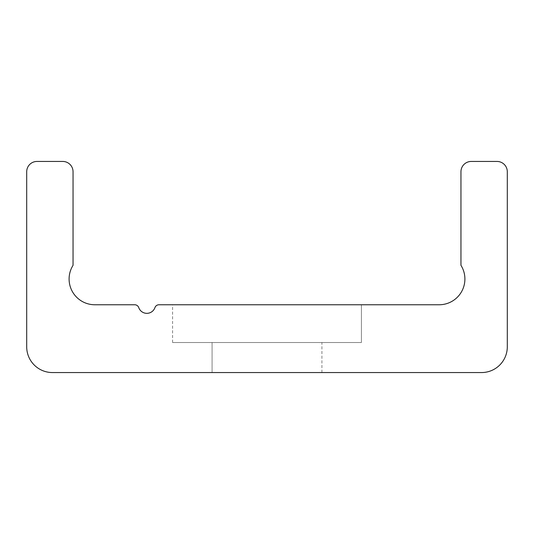 <?xml version="1.0" encoding="UTF-8"?>
<svg xmlns="http://www.w3.org/2000/svg" width="534" height="534" viewBox="0 0 534 534"><rect width="100%" height="100%" fill="white"/><g stroke="black" fill="none" stroke-linecap="round" stroke-linejoin="round"><path stroke-width="0.4" stroke-dasharray="2.67 2" d="M361.405 342.521L172.595 342.521L361.405 342.521L361.405 304.76L172.595 304.76L361.405 304.76L172.595 304.76L361.405 304.76L172.595 304.76L361.405 304.76L172.595 304.76L361.405 304.76L172.595 304.76L361.405 304.76L172.595 304.76L361.405 304.76L172.595 304.76L361.405 304.76L172.595 304.76L361.405 304.76L172.595 304.76L361.405 304.76L172.595 304.76L361.405 304.76L172.595 304.76L361.405 304.76L172.595 304.76L361.405 304.76L172.595 304.76L361.405 304.76L172.595 304.76L361.405 304.76L172.595 304.76L361.405 304.76L172.595 304.76L361.405 304.76L172.595 304.76L361.405 304.76L172.595 304.76L361.405 304.76L172.595 304.76L361.405 304.76L172.595 304.76L361.405 304.76L172.595 304.76L361.405 304.76L172.595 304.76L361.405 304.76L172.595 304.76L361.405 304.76L172.595 304.76L361.405 304.76L172.595 304.76L361.405 304.76L172.595 304.76L361.405 304.76L172.595 304.76L361.405 304.76L172.595 304.76L361.405 304.76L172.595 304.76L361.405 304.76L172.595 304.76L361.405 304.76L172.595 304.76L361.405 304.76L172.595 304.76L361.405 304.76L172.595 304.76L361.405 304.76L172.595 304.76L361.405 304.76L172.595 304.76L361.405 304.76L172.595 304.76L361.405 304.76L172.595 304.76L361.405 304.76L172.595 304.76L361.405 304.76L172.595 304.76L361.405 304.76L361.405 342.521L172.595 342.521L361.405 342.521L172.595 342.521L361.405 342.521L361.405 304.76L361.405 342.521L172.595 342.521L361.405 342.521L172.595 342.521L361.405 342.521L361.405 304.76L361.405 342.521L172.595 342.521L361.405 342.521L172.595 342.521L361.405 342.521L361.405 304.76L361.405 342.521L172.595 342.521L361.405 342.521L172.595 342.521L361.405 342.521L361.405 304.76L361.405 342.521L172.595 342.521L361.405 342.521L172.595 342.521L361.405 342.521L361.405 304.76L361.405 342.521L172.595 342.521L361.405 342.521L172.595 342.521L361.405 342.521L361.405 304.76L361.405 342.521L172.595 342.521L361.405 342.521L172.595 342.521L361.405 342.521L361.405 304.76L361.405 342.521L172.595 342.521L361.405 342.521L172.595 342.521L361.405 342.521L361.405 304.76L361.405 342.521L172.595 342.521L361.405 342.521L172.595 342.521L361.405 342.521L361.405 304.76L361.405 342.521L172.595 342.521L361.405 342.521L172.595 342.521L361.405 342.521L361.405 304.76L361.405 342.521L172.595 342.521L361.405 342.521L172.595 342.521L361.405 342.521L361.405 304.76L361.405 342.521L172.595 342.521L361.405 342.521L172.595 342.521L361.405 342.521L361.405 304.76L361.405 342.521L172.595 342.521L361.405 342.521L172.595 342.521L361.405 342.521L361.405 304.76L361.405 342.521L172.595 342.521L361.405 342.521L172.595 342.521L361.405 342.521L361.405 304.76L361.405 342.521L172.595 342.521L361.405 342.521L172.595 342.521L361.405 342.521L361.405 304.76L361.405 342.521L172.595 342.521L361.405 342.521L172.595 342.521L361.405 342.521L361.405 304.76L361.405 342.521L172.595 342.521L361.405 342.521L172.595 342.521L361.405 342.521L361.405 304.76L361.405 342.521L172.595 342.521L361.405 342.521L172.595 342.521L361.405 342.521L361.405 304.76L361.405 342.521L172.595 342.521L361.405 342.521L172.595 342.521L361.405 342.521L361.405 304.76M212.071 342.521L321.929 342.521L212.071 342.521L321.929 342.521L212.071 342.521L321.929 342.521L212.071 342.521L321.929 342.521L212.071 342.521L321.929 342.521L212.071 342.521L321.929 342.521L212.071 342.521L321.929 342.521L212.071 342.521L321.929 342.521L212.071 342.521L321.929 342.521L212.071 342.521L321.929 342.521L212.071 342.521L321.929 342.521L212.071 342.521L321.929 342.521L212.071 342.521L321.929 342.521L212.071 342.521L321.929 342.521L212.071 342.521L321.929 342.521L212.071 342.521L321.929 342.521L212.071 342.521L321.929 342.521L212.071 342.521L321.929 342.521L212.071 342.521L321.929 342.521L212.071 342.521L321.929 342.521L212.071 342.521L321.929 342.521L212.071 342.521L321.929 342.521L212.071 342.521L321.929 342.521L212.071 342.521L321.929 342.521L212.071 342.521L321.929 342.521L212.071 342.521L321.929 342.521L212.071 342.521L321.929 342.521L212.071 342.521L321.929 342.521L212.071 342.521L321.929 342.521L212.071 342.521L321.929 342.521L212.071 342.521L321.929 342.521L212.071 342.521L321.929 342.521L212.071 342.521L321.929 342.521L212.071 342.521L321.929 342.521L212.071 342.521L321.929 342.521L212.071 342.521L321.929 342.521L212.071 342.521L321.929 342.521L212.071 342.521L321.929 342.521L212.071 342.521L321.929 342.521L212.071 342.521L212.071 372.558L321.929 372.558L212.071 372.558L321.929 372.558L212.071 372.558L212.071 342.521L212.071 372.558L321.929 372.558L212.071 372.558L321.929 372.558L212.071 372.558L212.071 342.521L212.071 372.558L321.929 372.558L212.071 372.558L321.929 372.558L212.071 372.558L212.071 342.521L212.071 372.558L321.929 372.558L212.071 372.558L321.929 372.558L212.071 372.558L212.071 342.521L212.071 372.558L321.929 372.558L212.071 372.558L321.929 372.558L212.071 372.558L212.071 342.521L212.071 372.558L321.929 372.558L212.071 372.558L321.929 372.558L212.071 372.558L212.071 342.521L212.071 372.558L321.929 372.558L212.071 372.558L321.929 372.558L212.071 372.558L212.071 342.521L212.071 372.558L321.929 372.558L212.071 372.558L321.929 372.558L212.071 372.558L212.071 342.521L212.071 372.558L321.929 372.558L212.071 372.558L321.929 372.558L212.071 372.558L212.071 342.521L212.071 372.558L321.929 372.558L212.071 372.558L321.929 372.558L212.071 372.558L212.071 342.521L212.071 372.558L321.929 372.558L212.071 372.558L321.929 372.558L212.071 372.558L212.071 342.521L212.071 372.558L321.929 372.558L212.071 372.558L321.929 372.558L212.071 372.558L212.071 342.521L212.071 372.558L321.929 372.558L212.071 372.558L321.929 372.558L212.071 372.558L212.071 342.521L212.071 372.558L321.929 372.558L212.071 372.558L321.929 372.558L212.071 372.558L212.071 342.521L212.071 372.558L321.929 372.558L212.071 372.558L321.929 372.558L212.071 372.558L212.071 342.521L212.071 372.558L321.929 372.558L212.071 372.558L321.929 372.558L212.071 372.558L212.071 342.521L212.071 372.558L321.929 372.558L212.071 372.558L321.929 372.558L212.071 372.558L212.071 342.521L212.071 372.558L321.929 372.558L212.071 372.558L321.929 372.558L212.071 372.558L212.071 342.521L212.071 372.558L321.929 372.558L212.071 372.558L321.929 372.558L212.071 372.558L212.071 342.521L212.071 372.558L321.929 372.558L212.071 372.558M37 161.442A10.3 10.3 0 0 0 26.7 171.741L26.7 346.813A25.745 25.745 0 0 0 52.445 372.558L481.555 372.558A25.745 25.745 0 0 0 507.3 346.813L507.3 171.741A10.3 10.3 0 0 0 497 161.442L471.255 161.442A10.3 10.3 0 0 0 460.955 171.741L460.955 265.318A25.745 25.745 0 0 1 439.155 304.76L158.985 304.76A4.292 4.292 0 0 0 154.94 307.624A8.584 8.584 0 0 1 138.76 307.624A4.292 4.292 0 0 0 134.715 304.76L94.845 304.76A25.745 25.745 0 0 1 73.045 265.318L73.045 171.741A10.3 10.3 0 0 0 62.745 161.442L37 161.442M172.595 342.521L172.595 304.76M321.929 372.558L321.929 342.521"/><path stroke-width="0.8" d="M26.7 171.741A10.3 10.3 0 0 1 37 161.442L62.745 161.442A10.3 10.3 0 0 1 73.045 171.741L73.045 265.318A25.745 25.745 0 0 0 94.845 304.76L134.715 304.76A4.292 4.292 0 0 1 138.76 307.624A8.584 8.584 0 0 0 154.94 307.624A4.292 4.292 0 0 1 158.985 304.76L439.155 304.76A25.745 25.745 0 0 0 460.955 265.318L460.955 171.741A10.3 10.3 0 0 1 471.255 161.442L497 161.442A10.3 10.3 0 0 1 507.3 171.741L507.3 346.813A25.745 25.745 0 0 1 481.555 372.558L52.445 372.558A25.745 25.745 0 0 1 26.7 346.813L26.7 171.741"/></g></svg>
